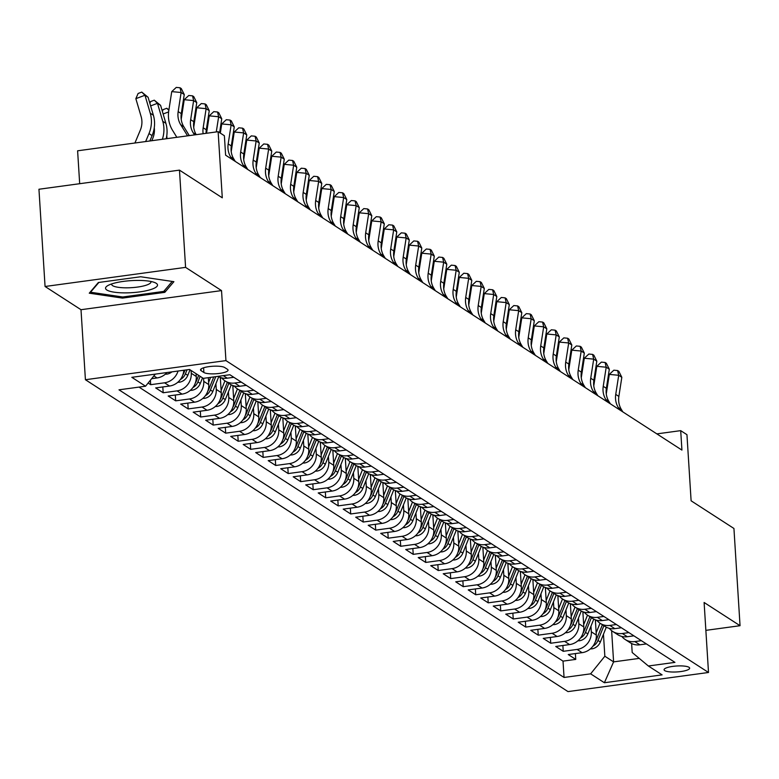 <?xml version="1.0" encoding="UTF-8"?>
<svg xmlns="http://www.w3.org/2000/svg" width="779" height="779" viewBox="0 0 779 779"><rect width="100%" height="100%" fill="white"/><g stroke="black" fill="none" stroke-linecap="round" stroke-linejoin="round"><path stroke-width="1.17" d="M689.016 667.311A12.815 2.97 176.4 0 0 674.741 666.152A12.815 2.97 176.4 0 0 664.068 669.765A12.815 2.97 176.4 0 0 664.711 670.612A12.815 2.97 176.4 0 0 678.976 671.771A12.815 2.97 176.4 0 0 689.658 668.158A12.815 2.97 176.4 0 0 689.016 667.311M85.417 379.724L567.988 691.596L708.51 672.481L225.939 360.609L85.417 379.724L81.006 309.711L221.528 290.596L185.587 267.372L45.065 286.487L81.006 309.711M45.065 286.487L38.95 189.248L179.472 170.134L222.288 197.808L218.13 131.69L77.608 150.805L79.682 183.708M705.862 630.357L740.05 625.703L733.935 528.474L691.109 500.8L686.951 434.682L680.7 430.641L656.853 433.884M185.587 267.372L179.472 170.134M148.127 383.034L150.678 384.69L150.396 380.22M183.766 370.259A16.028 14.879 -57.1 0 1 169.54 386.033L155.683 387.923L163.181 392.762L162.811 386.949M196.084 373.696L196.259 376.491A16.028 14.879 -57.1 0 1 182.043 394.116L168.176 395.995L175.684 400.844L175.314 395.031M208.324 377.669L208.753 384.573A16.028 14.879 -57.1 0 1 194.546 402.188L180.679 404.077L188.187 408.926L187.817 403.103M220.301 377.435L221.255 392.645A16.028 14.879 -57.1 0 1 207.048 410.27L193.182 412.159L200.69 417.008L200.32 411.185M232.804 385.517L233.758 400.727A16.028 14.879 -57.1 0 1 219.551 418.352L205.685 420.241L213.183 425.081L212.823 419.268M245.307 393.599L246.261 408.809A16.028 14.879 -57.1 0 1 232.054 426.434L218.188 428.314L225.686 433.163L225.326 427.35M257.81 401.682L258.764 416.892A16.028 14.879 -57.1 0 1 244.557 434.507L230.691 436.396L238.189 441.245L237.829 435.422M270.313 409.754L271.267 424.964A16.028 14.879 -57.1 0 1 257.051 442.589L243.194 444.478L250.692 449.327L250.332 443.504M282.816 417.836L283.77 433.046A16.028 14.879 -57.1 0 1 269.553 450.671L255.697 452.56L263.195 457.4L262.825 451.586M295.309 425.918L296.273 441.128A16.028 14.879 -57.1 0 1 282.056 458.753L268.2 460.632L275.698 465.482L275.328 459.668M307.812 433.991L308.776 449.21A16.028 14.879 -57.1 0 1 294.559 466.825L280.703 468.715L288.201 473.564L287.831 467.741M320.315 442.073L321.279 457.283A16.028 14.879 -57.1 0 1 307.062 474.908L293.196 476.797L300.704 481.646L300.334 475.823M332.818 450.155L333.772 465.365A16.028 14.879 -57.1 0 1 319.565 482.99L305.699 484.879L313.207 489.718L312.837 483.905M345.321 458.237L346.275 473.447A16.028 14.879 -57.1 0 1 332.068 491.072L318.202 492.951L325.71 497.8L325.34 491.987M357.824 466.309L358.778 481.529A16.028 14.879 -57.1 0 1 344.571 499.144L330.705 501.033L338.203 505.883L337.843 500.06M370.327 474.392L371.281 489.601A16.028 14.879 -57.1 0 1 357.074 507.226L343.208 509.115L350.706 513.965L350.346 508.142M382.83 482.474L383.784 497.684A16.028 14.879 -57.1 0 1 369.577 515.309L355.711 517.198L363.209 522.037L362.848 516.224M395.333 490.556L396.287 505.766A16.028 14.879 -57.1 0 1 382.07 523.391L368.214 525.27L375.712 530.119L375.351 524.306M407.836 498.628L408.79 513.848A16.028 14.879 -57.1 0 1 394.573 531.463L380.717 533.352L388.215 538.201L387.854 532.378M420.339 506.71L421.293 521.92A16.028 14.879 -57.1 0 1 407.076 539.545L393.22 541.434L400.718 546.283L400.348 540.46M432.832 514.792L433.796 530.002A16.028 14.879 -57.1 0 1 419.579 547.627L405.723 549.507L413.221 554.356L412.851 548.543M445.335 522.875L446.299 538.085A16.028 14.879 -57.1 0 1 432.082 555.709L418.216 557.589L425.724 562.438L425.353 556.625M457.838 530.947L458.792 546.157A16.028 14.879 -57.1 0 1 444.585 563.782L430.719 565.671L438.226 570.52L437.856 564.697M470.341 539.029L471.295 554.239A16.028 14.879 -57.1 0 1 457.088 571.864L443.222 573.753L450.729 578.602L450.359 572.779M482.844 547.111L483.798 562.321A16.028 14.879 -57.1 0 1 469.591 579.946L455.725 581.825L463.232 586.675L462.862 580.861M495.347 555.193L496.301 570.403A16.028 14.879 -57.1 0 1 482.094 588.028L468.228 589.907L475.726 594.757L475.365 588.943M507.85 563.266L508.804 578.476A16.028 14.879 -57.1 0 1 494.597 596.101L480.731 597.99L488.229 602.839L487.868 597.016M520.353 571.348L521.307 586.558A16.028 14.879 -57.1 0 1 507.09 604.183L493.234 606.072L500.731 610.921L500.371 605.098M532.855 579.43L533.81 594.64A16.028 14.879 -57.1 0 1 519.593 612.265L505.737 614.144L513.234 618.993L512.874 613.18M545.358 587.512L546.313 602.722A16.028 14.879 -57.1 0 1 532.096 620.347L518.239 622.226L525.737 627.076L525.367 621.262M557.852 595.584L558.816 610.794A16.028 14.879 -57.1 0 1 544.599 628.419L530.742 630.308L538.24 635.158L537.87 629.335M570.355 603.667L571.319 618.877A16.028 14.879 -57.1 0 1 557.102 636.501L543.236 638.39L550.743 643.24L550.373 637.417M582.858 611.749L583.822 626.959A16.028 14.879 -57.1 0 1 569.605 644.584L555.739 646.463L563.246 651.312L562.876 645.499M218.13 131.69L224.381 135.731L225.608 155.177L681.927 450.087L680.7 430.641M201.138 370.726L203.894 372.508A12.415 2.873 176.4 0 0 217.711 373.618A12.415 2.873 176.4 0 0 228.052 370.122A12.415 2.873 176.4 0 0 227.439 369.304L224.683 367.522A12.415 2.873 176.4 0 0 210.866 366.412A12.415 2.873 176.4 0 0 200.524 369.908A12.415 2.873 176.4 0 0 201.138 370.726L201.031 369.012M631.633 643.542L632.188 652.5L648.362 665.996L674.945 662.374L229.873 374.738L203.29 378.36L189.54 369.47L131.817 377.318L145.566 386.209L118.983 389.821L564.054 677.457L590.638 673.845L604.845 656.22L613.599 661.877L639.247 658.391M648.362 665.996L662.111 674.877L604.387 682.735L590.638 673.845M590.959 626.16L591.319 631.808A16.028 14.879 122.9 0 1 577.103 649.433L563.246 651.312M595.36 619.831L596.315 635.041L591.319 631.808M578.456 618.078L578.816 623.726A16.028 14.879 122.9 0 1 564.6 641.351L550.743 643.24M565.963 609.996L566.314 615.644A16.028 14.879 122.9 0 1 552.097 633.269L538.24 635.158M553.46 601.924L553.811 607.571A16.028 14.879 122.9 0 1 539.604 625.186L525.737 627.076M540.957 593.841L541.308 599.489A16.028 14.879 122.9 0 1 527.101 617.114L513.234 618.993M528.454 585.759L528.805 591.407A16.028 14.879 122.9 0 1 514.598 609.032L500.731 610.921M515.951 577.677L516.302 583.325A16.028 14.879 122.9 0 1 502.095 600.95L488.229 602.839M503.448 569.605L503.809 575.253A16.028 14.879 122.9 0 1 489.592 592.868L475.726 594.757M490.945 561.523L491.306 567.17A16.028 14.879 122.9 0 1 477.089 584.795L463.232 586.675M478.442 553.441L478.803 559.088A16.028 14.879 122.9 0 1 464.586 576.713L450.729 578.602M465.939 545.358L466.3 551.006A16.028 14.879 122.9 0 1 452.083 568.631L438.226 570.52M453.436 537.286L453.797 542.934A16.028 14.879 122.9 0 1 439.58 560.549L425.724 562.438M440.943 529.204L441.294 534.852A16.028 14.879 122.9 0 1 427.077 552.477L413.221 554.356M428.44 521.122L428.791 526.77A16.028 14.879 122.9 0 1 414.584 544.394L400.718 546.283M415.937 513.04L416.288 518.687A16.028 14.879 122.9 0 1 402.081 536.312L388.215 538.201M403.434 504.967L403.785 510.615A16.028 14.879 122.9 0 1 389.578 528.23L375.712 530.119M390.931 496.885L391.282 502.533A16.028 14.879 122.9 0 1 377.075 520.158L363.209 522.037M378.428 488.803L378.789 494.451A16.028 14.879 122.9 0 1 364.572 512.076L350.706 513.965M365.926 480.721L366.286 486.369A16.028 14.879 122.9 0 1 352.069 503.994L338.203 505.883M353.423 472.649L353.783 478.296A16.028 14.879 122.9 0 1 339.566 495.911L325.71 497.8M340.92 464.566L341.28 470.214A16.028 14.879 122.9 0 1 327.063 487.839L313.207 489.718M328.417 456.484L328.777 462.132A16.028 14.879 122.9 0 1 314.56 479.757L300.704 481.646M315.923 448.402L316.274 454.05A16.028 14.879 122.9 0 1 302.057 471.675L288.201 473.564M303.421 440.33L303.771 445.978A16.028 14.879 122.9 0 1 289.564 463.602L275.698 465.482M290.918 432.248L291.268 437.895A16.028 14.879 122.9 0 1 277.061 455.52L263.195 457.4M278.415 424.166L278.765 429.813A16.028 14.879 122.9 0 1 264.558 447.438L250.692 449.327M265.912 416.083L266.262 421.731A16.028 14.879 122.9 0 1 252.055 439.356L238.189 441.245M253.409 408.011L253.769 413.659A16.028 14.879 122.9 0 1 239.552 431.284L225.686 433.163M240.906 399.929L241.266 405.577A16.028 14.879 122.9 0 1 227.049 423.201L213.183 425.081M228.403 391.847L228.763 397.494A16.028 14.879 122.9 0 1 214.546 415.119L200.69 417.008M215.9 383.765L216.26 389.412A16.028 14.879 122.9 0 1 202.043 407.037L188.187 408.926M203.562 378.321L203.757 381.34A16.028 14.879 122.9 0 1 189.54 398.965L175.684 400.844M191.079 370.463L191.254 373.258A16.028 14.879 122.9 0 1 177.037 390.883L163.181 392.762M166.988 372.537A16.028 14.879 122.9 0 1 157.037 377.951L151.632 378.691M139.013 387.105L563.022 661.128L575.749 659.394L575.379 653.581M596.315 635.041A16.028 14.879 -57.1 0 1 582.108 652.666L568.242 654.545L575.749 659.394M178.05 371.028A16.028 14.879 122.9 0 1 164.544 382.801L150.678 384.69M218.032 376.354A16.028 14.879 -57.1 0 0 227.264 378.185L233.817 377.289M241.324 382.138L234.771 383.025A16.028 14.879 122.9 0 1 225.092 380.931A16.028 14.879 122.9 0 1 221.742 377.883M225.092 380.931L230.097 384.164A16.028 14.879 -57.1 0 0 239.766 386.257L246.32 385.371M253.827 390.221L247.274 391.107A16.028 14.879 122.9 0 1 237.595 389.013A16.028 14.879 122.9 0 1 234.245 385.965M237.595 389.013L242.6 392.236A16.028 14.879 -57.1 0 0 252.269 394.34L258.823 393.453M266.321 398.293L259.777 399.189A16.028 14.879 122.9 0 1 250.098 397.086A16.028 14.879 122.9 0 1 246.748 394.047M250.098 397.086L255.093 400.318A16.028 14.879 -57.1 0 0 264.772 402.422L271.326 401.526M278.824 406.375L272.27 407.271A16.028 14.879 122.9 0 1 262.601 405.168A16.028 14.879 122.9 0 1 259.251 402.12M262.601 405.168L267.596 408.4A16.028 14.879 -57.1 0 0 277.275 410.504L283.829 409.608M291.327 414.457L284.773 415.343A16.028 14.879 122.9 0 1 275.104 413.25A16.028 14.879 122.9 0 1 271.754 410.202M275.104 413.25L280.099 416.483A16.028 14.879 -57.1 0 0 289.778 418.576L296.332 417.69M303.829 422.539L297.276 423.425A16.028 14.879 122.9 0 1 287.607 421.332A16.028 14.879 122.9 0 1 284.257 418.284M287.607 421.332L292.602 424.555A16.028 14.879 -57.1 0 0 302.281 426.658L308.835 425.772M316.332 430.612L309.779 431.508A16.028 14.879 122.9 0 1 300.1 429.404A16.028 14.879 122.9 0 1 296.76 426.366M300.1 429.404L305.105 432.637A16.028 14.879 -57.1 0 0 314.784 434.74L321.337 433.845M328.835 438.694L322.282 439.59A16.028 14.879 122.9 0 1 312.603 437.486A16.028 14.879 122.9 0 1 309.253 434.439M312.603 437.486L317.608 440.719A16.028 14.879 -57.1 0 0 327.287 442.823L333.84 441.927M341.338 446.776L334.785 447.662A16.028 14.879 122.9 0 1 325.106 445.569A16.028 14.879 122.9 0 1 321.756 442.521M325.106 445.569L330.111 448.801A16.028 14.879 -57.1 0 0 339.79 450.895L346.334 450.009M353.841 454.858L347.288 455.744A16.028 14.879 122.9 0 1 337.609 453.651A16.028 14.879 122.9 0 1 334.259 450.603M337.609 453.651L342.614 456.874A16.028 14.879 -57.1 0 0 352.283 458.977L358.837 458.091M366.344 462.93L359.791 463.826A16.028 14.879 122.9 0 1 350.112 461.723A16.028 14.879 122.9 0 1 346.762 458.685M350.112 461.723L355.117 464.956A16.028 14.879 -57.1 0 0 364.786 467.059L371.34 466.163M378.847 471.013L372.294 471.908A16.028 14.879 122.9 0 1 362.615 469.805A16.028 14.879 122.9 0 1 359.265 466.757M362.615 469.805L367.62 473.038A16.028 14.879 -57.1 0 0 377.289 475.141L383.843 474.245M391.34 479.095L384.797 479.981A16.028 14.879 122.9 0 1 375.118 477.887A16.028 14.879 122.9 0 1 371.768 474.839M375.118 477.887L380.113 481.12A16.028 14.879 -57.1 0 0 389.792 483.214L396.345 482.328M403.843 487.177L397.29 488.063A16.028 14.879 122.9 0 1 387.621 485.969A16.028 14.879 122.9 0 1 384.271 482.922M387.621 485.969L392.616 489.193A16.028 14.879 -57.1 0 0 402.295 491.296L408.848 490.41M416.346 495.249L409.793 496.145A16.028 14.879 122.9 0 1 400.124 494.042A16.028 14.879 122.9 0 1 396.774 491.004M400.124 494.042L405.119 497.275A16.028 14.879 -57.1 0 0 414.798 499.378L421.351 498.482M428.849 503.331L422.296 504.227A16.028 14.879 122.9 0 1 412.627 502.124A16.028 14.879 122.9 0 1 409.277 499.076M412.627 502.124L417.622 505.357A16.028 14.879 -57.1 0 0 427.301 507.46L433.854 506.564M441.352 511.414L434.799 512.3A16.028 14.879 122.9 0 1 425.12 510.206A16.028 14.879 122.9 0 1 421.78 507.158M425.12 510.206L430.125 513.439A16.028 14.879 -57.1 0 0 439.804 515.532L446.357 514.646M453.855 519.496L447.302 520.382A16.028 14.879 122.9 0 1 437.623 518.278A16.028 14.879 122.9 0 1 434.273 515.24M437.623 518.278L442.628 521.511A16.028 14.879 -57.1 0 0 452.307 523.615L458.86 522.728M466.358 527.568L459.805 528.464A16.028 14.879 122.9 0 1 450.126 526.361A16.028 14.879 122.9 0 1 446.776 523.322M450.126 526.361L455.131 529.593A16.028 14.879 -57.1 0 0 464.81 531.697L471.353 530.801M478.861 535.65L472.308 536.546A16.028 14.879 122.9 0 1 462.629 534.443A16.028 14.879 122.9 0 1 459.279 531.395M462.629 534.443L467.634 537.676A16.028 14.879 -57.1 0 0 477.303 539.779L483.856 538.883M491.364 543.732L484.811 544.618A16.028 14.879 122.9 0 1 475.132 542.525A16.028 14.879 122.9 0 1 471.782 539.477M475.132 542.525L480.137 545.758A16.028 14.879 -57.1 0 0 489.806 547.851L496.359 546.965M503.867 551.814L497.314 552.701A16.028 14.879 122.9 0 1 487.635 550.597A16.028 14.879 122.9 0 1 484.285 547.559M487.635 550.597L492.64 553.83A16.028 14.879 -57.1 0 0 502.309 555.933L508.862 555.038M516.36 559.887L509.817 560.783A16.028 14.879 122.9 0 1 500.137 558.679A16.028 14.879 122.9 0 1 496.788 555.641M500.137 558.679L505.133 561.912A16.028 14.879 -57.1 0 0 514.812 564.015L521.365 563.12M528.863 567.969L522.31 568.865A16.028 14.879 122.9 0 1 512.64 566.761A16.028 14.879 122.9 0 1 509.291 563.714M512.64 566.761L517.636 569.994A16.028 14.879 -57.1 0 0 527.315 572.098L533.868 571.202M541.366 576.051L534.813 576.937A16.028 14.879 122.9 0 1 525.143 574.844A16.028 14.879 122.9 0 1 521.794 571.796M525.143 574.844L530.139 578.076A16.028 14.879 -57.1 0 0 539.818 580.17L546.371 579.284M553.869 584.133L547.316 585.019A16.028 14.879 122.9 0 1 537.646 582.916A16.028 14.879 122.9 0 1 534.297 579.878M537.646 582.916L542.642 586.149A16.028 14.879 -57.1 0 0 552.321 588.252L558.874 587.356M566.372 592.206L559.819 593.101A16.028 14.879 122.9 0 1 550.149 590.998A16.028 14.879 122.9 0 1 546.8 587.96M550.149 590.998L555.145 594.231A16.028 14.879 -57.1 0 0 564.824 596.334L571.377 595.438M578.875 600.288L572.322 601.184A16.028 14.879 122.9 0 1 562.642 599.08A16.028 14.879 122.9 0 1 559.293 596.032M562.642 599.08L567.648 602.313A16.028 14.879 -57.1 0 0 577.327 604.407L583.88 603.521M591.378 608.37L584.825 609.256A16.028 14.879 122.9 0 1 575.145 607.162A16.028 14.879 122.9 0 1 571.796 604.115M575.145 607.162L580.151 610.395A16.028 14.879 -57.1 0 0 589.83 612.489L596.373 611.603M603.881 616.452L597.327 617.338A16.028 14.879 122.9 0 1 587.648 615.235A16.028 14.879 122.9 0 1 584.299 612.197M587.648 615.235L592.653 618.468A16.028 14.879 -57.1 0 0 602.323 620.571L608.876 619.675M616.384 624.524L609.83 625.42A16.028 14.879 122.9 0 1 600.151 623.317A16.028 14.879 122.9 0 1 596.802 620.279M600.151 623.317L605.156 626.55A16.028 14.879 -57.1 0 0 614.826 628.653L621.379 627.757M628.887 632.606L622.333 633.502A16.028 14.879 122.9 0 1 612.654 631.399A16.028 14.879 122.9 0 1 609.305 628.351M612.654 631.399L617.659 634.632A16.028 14.879 -57.1 0 0 627.329 636.725L633.882 635.839M641.39 640.689L634.836 641.575A16.028 14.879 122.9 0 1 625.157 639.481A16.028 14.879 122.9 0 1 621.808 636.433M625.157 639.481L630.153 642.714A16.028 14.879 -57.1 0 0 639.832 644.808L646.385 643.921M221.528 290.596L225.939 360.609M740.05 625.703L704.109 602.479L708.51 672.481M611.632 630.669L613.599 661.877L604.387 682.735M603.462 634.242L604.845 656.22M155.313 374.124L145.566 386.209M563.022 661.128L564.054 677.457M89.264 293.186L122.488 298.104L164.807 292.349L173.902 281.677L140.678 276.759L98.358 282.514L89.264 293.186M164.671 290.304L164.807 292.349M122.41 296.955L122.488 298.104M187.573 135.848L180.699 124.718A20.03 18.599 122.9 0 1 178.167 111.611L181.127 92.506L171.74 91.61L168.78 110.706A30.04 27.888 -57.1 0 0 172.578 130.375L176.852 137.308M189.307 135.614L183.825 126.743A20.03 18.599 122.9 0 1 181.293 113.627L184.253 94.532L181.127 92.506L180.037 87.764L181.283 88.572L184.253 94.532M171.74 91.61L176.278 87.404L180.037 87.764M134.923 143.015L140.288 130.22A20.03 18.599 -57.1 0 0 141.145 116.646L135.848 98.67L138.117 93.47L141.768 92.097L148.098 97.268L153.385 115.243A30.04 27.888 122.9 0 1 152.109 135.604L149.85 140.98M148.098 97.268L144.972 95.252L150.259 113.228A30.04 27.888 122.9 0 1 148.984 133.589L145.644 141.554M141.768 92.097L144.972 95.252L135.848 98.67M156.219 283.293A26.038 6.028 176.4 0 0 155.05 282.68A26.038 6.028 176.4 0 0 131.154 280.635A26.038 6.028 176.4 0 0 107.697 285.659A26.038 6.028 176.4 0 0 106.85 290.012A26.038 6.028 176.4 0 0 139.655 291.901A26.038 6.028 176.4 0 0 156.219 283.293M111.689 283.936A19.709 4.567 176.4 0 0 111.631 284.345A19.709 4.567 176.4 0 0 112.614 285.65A19.709 4.567 176.4 0 0 134.563 287.422A19.709 4.567 176.4 0 0 150.98 281.871A19.709 4.567 176.4 0 0 150.883 281.472M172.237 281.423L163.726 291.414L122.722 296.994L90.53 292.232L98.865 282.446M90.5 291.736L90.53 292.232M194.507 134.903L193.202 132.8A20.03 18.599 122.9 0 1 190.67 119.684L193.63 100.588L184.233 99.693L181.283 118.788A30.04 27.888 -57.1 0 0 181.205 119.255M196.24 134.67A20.03 18.599 122.9 0 1 193.796 121.709L196.756 102.614L193.63 100.588L192.54 95.846L193.786 96.654L196.756 102.614M184.233 99.693L188.781 95.486L192.54 95.846M203.134 133.735A20.03 18.599 122.9 0 1 203.173 127.766L206.133 108.67L196.736 107.765L193.776 126.87A30.04 27.888 -57.1 0 0 193.708 127.337M206.065 133.336A20.03 18.599 122.9 0 1 206.299 129.791L209.259 110.686L206.133 108.67L205.043 103.928L206.289 104.737L209.259 110.686M196.736 107.765L201.284 103.568L205.043 103.928M219.61 132.654L221.762 118.768L218.636 116.753L209.239 115.847L206.542 133.267M216.28 131.943L218.636 116.753L217.545 112.001L218.792 112.809L221.762 118.768M209.239 115.847L213.787 111.64L217.545 112.001M232.191 159.432L230.711 157.037A20.03 18.599 122.9 0 1 228.179 143.93L231.139 124.825L221.742 123.929L220.321 133.112M235.316 161.457L233.836 159.062A20.03 18.599 122.9 0 1 231.305 145.946L234.265 126.85L231.139 124.825L230.039 120.083L231.295 120.891L234.265 126.85M221.742 123.929L226.29 119.723L230.039 120.083M165.304 374.193L166.842 374.154A10.614 9.854 -57.1 0 0 171.916 371.865M151.778 140.717L152.791 138.302A20.03 18.599 -57.1 0 0 154.271 127.737M149.87 103.276L150.62 101.552L154.271 100.179L160.601 105.35L165.888 123.325A30.04 27.888 122.9 0 1 166.219 138.75M160.601 105.35L157.475 103.325L162.762 121.3A30.04 27.888 122.9 0 1 162.373 139.275M154.271 100.179L157.475 103.325L150.639 105.895M177.807 382.275L179.345 382.236A10.614 9.854 -57.1 0 0 187.788 375.361L190.027 369.782M180.368 379.539A10.614 9.854 -57.1 0 0 185.412 373.823L187.028 369.811M185.022 370.083L183.912 372.859A10.614 9.854 122.9 0 1 182.851 374.894M166.93 138.652A20.03 18.599 -57.1 0 0 166.774 135.819M162.363 111.358L163.123 109.625L166.774 108.262L168.916 109.829M176.424 136.617A30.04 27.888 122.9 0 1 176.444 137.367M168.615 111.923L163.132 113.968M168.839 110.297L166.774 108.262M190.31 390.357L191.848 390.308A10.614 9.854 -57.1 0 0 200.291 383.434L202.53 377.864M192.871 387.611A10.614 9.854 -57.1 0 0 197.915 381.905L200.154 376.325M198.655 375.361L196.415 380.931A10.614 9.854 122.9 0 1 195.344 382.976M202.813 398.429L204.351 398.39A10.614 9.854 -57.1 0 0 212.794 391.516L218.724 376.734M208.616 382.314L210.603 377.367M205.374 395.693A10.614 9.854 -57.1 0 0 210.418 389.987L215.764 376.656M213.767 376.929L208.918 389.013A10.614 9.854 122.9 0 1 207.847 391.048M244.694 167.514L243.214 165.119A20.03 18.599 122.9 0 1 240.682 152.002L243.642 132.907L234.245 132.011L231.285 151.107A30.04 27.888 -57.1 0 0 231.217 151.574M247.819 169.54L246.339 167.144A20.03 18.599 122.9 0 1 243.808 154.028L246.768 134.933L243.642 132.907L242.542 128.165L243.798 128.973L246.768 134.933M234.245 132.011L238.793 127.805L242.542 128.165M215.306 406.511L216.854 406.472A10.614 9.854 -57.1 0 0 225.297 399.598L231.227 384.816M221.119 390.396L224.946 380.834M220.408 379.139L220.993 377.679M217.877 403.775A10.614 9.854 -57.1 0 0 222.921 398.059L228.822 383.346M227.322 382.372L221.421 397.095A10.614 9.854 122.9 0 1 220.35 399.13M257.197 175.596L255.716 173.201A20.03 18.599 122.9 0 1 253.185 160.085L256.145 140.989L246.748 140.084L243.788 159.189A30.04 27.888 -57.1 0 0 243.72 159.656M260.322 177.612L258.842 175.217A20.03 18.599 122.9 0 1 256.31 162.11L259.271 143.005L256.145 140.989L255.045 136.247L256.301 137.055L259.271 143.005M246.748 140.084L251.286 135.887L255.045 136.247M227.809 414.594L229.357 414.555A10.614 9.854 -57.1 0 0 237.799 407.68L243.73 392.898M233.622 398.468L237.449 388.916M232.911 387.212L233.496 385.751M230.38 411.857A10.614 9.854 -57.1 0 0 235.424 406.141L241.324 391.418M239.825 390.454L233.924 405.168A10.614 9.854 122.9 0 1 232.853 407.213M269.7 183.678L268.219 181.283A20.03 18.599 122.9 0 1 265.688 168.167L268.638 149.071L259.251 148.166L256.291 167.261A30.04 27.888 -57.1 0 0 256.223 167.728M272.825 185.694L271.345 183.299A20.03 18.599 122.9 0 1 268.813 170.182L271.764 151.087L268.638 149.071L267.548 144.319L268.804 145.128L271.764 151.087M259.251 148.166L263.789 143.959L267.548 144.319M240.312 422.676L241.85 422.627A10.614 9.854 -57.1 0 0 250.302 415.752L256.233 400.981M246.125 406.55L249.952 396.998M245.414 395.294L245.998 393.833M242.882 419.93A10.614 9.854 -57.1 0 0 247.926 414.224L253.827 399.5M252.328 398.536L246.427 413.25A10.614 9.854 122.9 0 1 245.356 415.295M282.202 191.751L280.722 189.355A20.03 18.599 122.9 0 1 278.191 176.249L281.141 157.144L271.754 156.248L268.794 175.343A30.04 27.888 -57.1 0 0 268.726 175.811M285.328 193.776L283.848 191.381A20.03 18.599 122.9 0 1 281.307 178.264L284.267 159.169L281.141 157.144L280.05 152.402L281.297 153.21L284.267 159.169M271.754 156.248L276.292 152.041L280.05 152.402M252.815 430.748L254.353 430.709A10.614 9.854 -57.1 0 0 262.805 423.834L268.736 409.053M258.618 414.632L262.455 405.08M257.917 403.376L258.501 401.915M255.385 428.012A10.614 9.854 -57.1 0 0 260.429 422.306L266.33 407.583M264.831 406.609L258.93 421.332A10.614 9.854 122.9 0 1 257.859 423.367M294.696 199.833L293.225 197.438A20.03 18.599 122.9 0 1 290.684 184.321L293.644 165.226L284.257 164.33L281.297 183.425A30.04 27.888 -57.1 0 0 281.229 183.893M297.821 201.858L296.351 199.463A20.03 18.599 122.9 0 1 293.81 186.347L296.77 167.251L293.644 165.226L292.553 160.484L293.8 161.292L296.77 167.251M284.257 164.33L288.795 160.123L292.553 160.484M265.318 438.83L266.856 438.791A10.614 9.854 -57.1 0 0 275.308 431.917L281.229 417.135M271.121 422.715L274.958 413.152M270.42 411.458L271.004 409.997M267.879 436.094A10.614 9.854 -57.1 0 0 272.932 430.378L278.833 415.665M277.334 414.691L271.433 429.414A10.614 9.854 122.9 0 1 270.362 431.449M307.199 207.915L305.719 205.52A20.03 18.599 122.9 0 1 303.187 192.403L306.147 173.308L296.76 172.402L293.8 191.498A30.04 27.888 -57.1 0 0 293.732 191.975M310.324 209.931L308.844 207.535A20.03 18.599 122.9 0 1 306.313 194.419L309.273 175.324L306.147 173.308L305.056 168.566L306.303 169.374L309.273 175.324M296.76 172.402L301.298 168.206L305.056 168.566M277.821 446.912L279.359 446.873A10.614 9.854 -57.1 0 0 287.802 439.999L293.732 425.217M283.624 430.787L287.461 421.235M282.923 419.53L283.507 418.07M280.382 444.176A10.614 9.854 -57.1 0 0 285.435 438.46L291.336 423.737M289.837 422.773L283.926 437.486A10.614 9.854 122.9 0 1 282.865 439.531M319.702 215.997L318.221 213.602A20.03 18.599 122.9 0 1 315.69 200.485L318.65 181.39L309.253 180.485L306.303 199.58A30.04 27.888 -57.1 0 0 306.235 200.047M322.827 218.013L321.347 215.617A20.03 18.599 122.9 0 1 318.815 202.501L321.776 183.406L318.65 181.39L317.559 176.638L318.806 177.446L321.776 183.406M309.253 180.485L313.801 176.278L317.559 176.638M290.324 454.985L291.862 454.946A10.614 9.854 -57.1 0 0 300.304 448.071L306.235 433.299M296.127 438.869L299.964 429.317M295.416 427.613L296.01 426.152M292.885 452.248A10.614 9.854 -57.1 0 0 297.929 446.542L303.839 431.819M302.34 430.855L296.429 445.569A10.614 9.854 122.9 0 1 295.368 447.613M332.205 224.07L330.724 221.674A20.03 18.599 122.9 0 1 328.193 208.568L331.153 189.463L321.756 188.567L318.796 207.662A30.04 27.888 -57.1 0 0 318.728 208.129M335.33 226.095L333.85 223.7A20.03 18.599 122.9 0 1 331.318 210.583L334.279 191.488L331.153 189.463L330.062 184.72L331.309 185.529L334.279 191.488M321.756 188.567L326.304 184.36L330.062 184.72M302.827 463.067L304.365 463.028A10.614 9.854 -57.1 0 0 312.807 456.153L318.738 441.372M308.63 446.951L312.467 437.389M307.919 435.695L308.513 434.234M305.387 460.331A10.614 9.854 -57.1 0 0 310.432 454.624L316.342 439.901M314.843 438.928L308.932 453.651A10.614 9.854 122.9 0 1 307.871 455.686M315.329 471.149L316.868 471.11A10.614 9.854 -57.1 0 0 325.31 464.235L331.241 449.454M321.133 455.033L324.97 445.471M320.422 443.777L321.006 442.306M317.89 468.413A10.614 9.854 -57.1 0 0 322.934 462.697L328.845 447.983M327.346 447.01L321.435 461.733A10.614 9.854 122.9 0 1 320.364 463.768M327.832 479.231L329.371 479.182A10.614 9.854 -57.1 0 0 337.813 472.317L343.743 457.536M333.636 463.106L337.473 453.553M332.925 451.849L333.509 450.389M330.393 476.495A10.614 9.854 -57.1 0 0 335.437 470.779L341.348 456.056M339.848 455.092L333.938 469.805A10.614 9.854 122.9 0 1 332.867 471.85M344.707 232.152L343.227 229.756A20.03 18.599 122.9 0 1 340.696 216.64L343.656 197.545L334.259 196.639L331.299 215.744A30.04 27.888 -57.1 0 0 331.231 216.211M347.833 234.177L346.353 231.782A20.03 18.599 122.9 0 1 343.821 218.665L346.782 199.56L343.656 197.545L342.565 192.803L343.812 193.611L346.782 199.56M334.259 196.639L338.807 192.442L342.565 192.803M357.21 240.234L355.73 237.838A20.03 18.599 122.9 0 1 353.199 224.722L356.159 205.627L346.762 204.721L343.802 223.816A30.04 27.888 -57.1 0 0 343.734 224.284M360.336 242.25L358.856 239.854A20.03 18.599 122.9 0 1 356.324 226.738L359.285 207.642L356.159 205.627L355.058 200.885L356.315 201.693L359.285 207.642M346.762 204.721L351.31 200.524L355.058 200.885M369.713 248.316L368.233 245.921A20.03 18.599 122.9 0 1 365.702 232.804L368.662 213.709L359.265 212.803L356.305 231.899A30.04 27.888 -57.1 0 0 356.237 232.366M372.839 250.332L371.359 247.936A20.03 18.599 122.9 0 1 368.827 234.82L371.787 215.725L368.662 213.709L367.561 208.957L368.818 209.765L371.787 215.725M359.265 212.803L363.812 208.597L367.561 208.957M340.326 487.303L341.874 487.264A10.614 9.854 -57.1 0 0 350.316 480.39L356.246 465.618M346.139 471.188L349.975 461.635M345.428 459.931L346.012 458.471M342.896 484.567A10.614 9.854 -57.1 0 0 347.94 478.861L353.841 464.138M352.342 463.164L346.441 477.887A10.614 9.854 122.9 0 1 345.37 479.932M382.216 256.388L380.736 253.993A20.03 18.599 122.9 0 1 378.204 240.886L381.165 221.781L371.768 220.885L368.808 239.981A30.04 27.888 -57.1 0 0 368.74 240.448M385.342 258.414L383.862 256.018A20.03 18.599 122.9 0 1 381.33 242.902L384.29 223.807L381.165 221.781L380.064 217.039L381.321 217.847L384.29 223.807M371.768 220.885L376.306 216.679L380.064 217.039M352.829 495.386L354.377 495.347A10.614 9.854 -57.1 0 0 362.819 488.472L368.749 473.69M358.642 479.27L362.469 469.708M357.931 468.013L358.515 466.553M355.399 492.649A10.614 9.854 -57.1 0 0 360.443 486.943L366.344 472.22M364.845 471.246L358.944 485.969A10.614 9.854 122.9 0 1 357.873 488.005M394.719 264.471L393.239 262.075A20.03 18.599 122.9 0 1 390.707 248.959L393.658 229.863L384.271 228.958L381.311 248.063A30.04 27.888 -57.1 0 0 381.243 248.53M397.845 266.496L396.365 264.091A20.03 18.599 122.9 0 1 393.833 250.984L396.784 231.879L393.658 229.863L392.567 225.121L393.823 225.929L396.784 231.879M384.271 228.958L388.809 224.761L392.567 225.121M365.332 503.468L366.88 503.429A10.614 9.854 -57.1 0 0 375.322 496.554L381.252 481.773M371.145 487.352L374.972 477.79M370.434 476.096L371.018 474.625M367.902 500.731A10.614 9.854 -57.1 0 0 372.946 495.016L378.847 480.302M377.348 479.328L371.447 494.052A10.614 9.854 122.9 0 1 370.376 496.087M407.222 272.553L405.742 270.157A20.03 18.599 122.9 0 1 403.21 257.041L406.161 237.946L396.774 237.04L393.814 256.135A30.04 27.888 -57.1 0 0 393.746 256.603M410.348 274.568L408.868 272.173A20.03 18.599 122.9 0 1 406.326 259.056L409.287 239.961L406.161 237.946L405.07 233.203L406.317 234.012L409.287 239.961M396.774 237.04L401.312 232.843L405.07 233.203M377.834 511.55L379.373 511.501A10.614 9.854 -57.1 0 0 387.825 504.636L393.755 489.855M383.648 495.425L387.475 485.872M382.937 484.168L383.521 482.707M380.405 508.814A10.614 9.854 -57.1 0 0 385.449 503.098L391.35 488.375M389.851 487.411L383.95 502.124A10.614 9.854 122.9 0 1 382.878 504.169M419.715 280.635L418.245 278.239A20.03 18.599 122.9 0 1 415.704 265.123L418.664 246.028L409.277 245.122L406.317 264.217A30.04 27.888 -57.1 0 0 406.248 264.685M422.841 282.65L421.371 280.255A20.03 18.599 122.9 0 1 418.829 267.139L421.79 248.043L418.664 246.028L417.573 241.276L418.82 242.084L421.79 248.043M409.277 245.122L413.815 240.915L417.573 241.276M390.337 519.622L391.876 519.583A10.614 9.854 -57.1 0 0 400.328 512.709L406.248 497.937M396.141 503.507L399.978 493.954M395.44 492.25L396.024 490.789M392.908 516.886A10.614 9.854 -57.1 0 0 397.952 511.18L403.853 496.457M402.353 495.483L396.453 510.206A10.614 9.854 122.9 0 1 395.381 512.251M432.218 288.707L430.738 286.312A20.03 18.599 122.9 0 1 428.207 273.205L431.167 254.1L421.78 253.204L418.82 272.299A30.04 27.888 -57.1 0 0 418.751 272.767M435.344 290.733L433.864 288.337A20.03 18.599 122.9 0 1 431.332 275.221L434.293 256.125L431.167 254.1L430.076 249.358L431.323 250.166L434.293 256.125M421.78 253.204L426.317 248.998L430.076 249.358M402.84 527.704L404.379 527.665A10.614 9.854 -57.1 0 0 412.821 520.791L418.751 506.009M408.644 511.589L412.481 502.027M407.943 500.332L408.527 498.872M405.401 524.968A10.614 9.854 -57.1 0 0 410.455 519.252L416.356 504.539M414.856 503.565L408.946 518.288A10.614 9.854 122.9 0 1 407.884 520.323M444.721 296.789L443.241 294.394A20.03 18.599 122.9 0 1 440.71 281.277L443.67 262.182L434.273 261.277L431.323 280.382A30.04 27.888 -57.1 0 0 431.254 280.849M447.847 298.805L446.367 296.409A20.03 18.599 122.9 0 1 443.835 283.303L446.795 264.198L443.67 262.182L442.579 257.44L443.826 258.248L446.795 264.198M434.273 261.277L438.82 257.08L442.579 257.44M415.343 535.786L416.882 535.748A10.614 9.854 -57.1 0 0 425.324 528.873L431.254 514.091M421.147 519.671L424.983 510.109M420.436 508.414L421.03 506.944M417.904 533.05A10.614 9.854 -57.1 0 0 422.948 527.334L428.859 512.621M427.359 511.647L421.449 526.37A10.614 9.854 122.9 0 1 420.387 528.405M457.224 304.871L455.744 302.476A20.03 18.599 122.9 0 1 453.212 289.36L456.173 270.264L446.776 269.359L443.816 288.454A30.04 27.888 -57.1 0 0 443.748 288.921M460.35 306.887L458.87 304.492A20.03 18.599 122.9 0 1 456.338 291.375L459.298 272.28L456.173 270.264L455.082 265.522L456.328 266.33L459.298 272.28M446.776 269.359L451.323 265.162L455.082 265.522M427.846 543.869L429.385 543.82A10.614 9.854 -57.1 0 0 437.827 536.955L443.757 522.173M433.65 527.743L437.486 518.191M432.939 516.487L433.533 515.026M430.407 541.132A10.614 9.854 -57.1 0 0 435.451 535.416L441.362 520.693M439.862 519.729L433.952 534.443A10.614 9.854 122.9 0 1 432.89 536.488M469.727 312.954L468.247 310.558A20.03 18.599 122.9 0 1 465.715 297.442L468.676 278.337L459.279 277.441L456.319 296.536A30.04 27.888 -57.1 0 0 456.251 297.003M472.853 314.969L471.373 312.574A20.03 18.599 122.9 0 1 468.841 299.457L471.801 280.362L468.676 278.337L467.585 273.595L468.831 274.403L471.801 280.362M459.279 277.441L463.826 273.234L467.585 273.595M482.23 321.026L480.75 318.63A20.03 18.599 122.9 0 1 478.218 305.514L481.179 286.419L471.782 285.523L468.822 304.618A30.04 27.888 -57.1 0 0 468.754 305.086M485.356 323.051L483.876 320.656A20.03 18.599 122.9 0 1 481.344 307.539L484.304 288.444L481.179 286.419L480.078 281.677L481.334 282.485L484.304 288.444M471.782 285.523L476.329 281.316L480.078 281.677M494.733 329.108L493.253 326.713A20.03 18.599 122.9 0 1 490.721 313.596L493.682 294.501L484.285 293.595L481.325 312.7A30.04 27.888 -57.1 0 0 481.256 313.168M497.859 331.124L496.379 328.728A20.03 18.599 122.9 0 1 493.847 315.622L496.807 296.517L493.682 294.501L492.581 289.759L493.837 290.567L496.807 296.517M484.285 293.595L488.832 289.399L492.581 289.759M440.349 551.941L441.888 551.902A10.614 9.854 -57.1 0 0 450.33 545.027L456.26 530.256M446.153 535.825L449.989 526.273M445.442 524.569L446.026 523.108M442.91 549.205A10.614 9.854 -57.1 0 0 447.954 543.499L453.865 528.775M452.365 527.802L446.455 542.525A10.614 9.854 122.9 0 1 445.384 544.57M452.852 560.023L454.391 559.984A10.614 9.854 -57.1 0 0 462.833 553.109L468.763 538.328M458.656 543.908L462.492 534.345M457.945 532.651L458.529 531.19M455.413 557.287A10.614 9.854 -57.1 0 0 460.457 551.571L466.368 536.858M464.868 535.884L458.958 550.607A10.614 9.854 122.9 0 1 457.886 552.642M465.355 568.105L466.894 568.066A10.614 9.854 -57.1 0 0 475.336 561.192L481.266 546.41M471.159 551.99L474.995 542.427M470.448 540.723L471.032 539.263M467.916 565.369A10.614 9.854 -57.1 0 0 472.96 559.653L478.861 544.94M477.361 543.966L471.461 558.689A10.614 9.854 122.9 0 1 470.389 560.724M507.236 337.19L505.756 334.795A20.03 18.599 122.9 0 1 503.224 321.678L506.184 302.583L496.788 301.677L493.828 320.773A30.04 27.888 -57.1 0 0 493.759 321.24M510.362 339.206L508.882 336.81A20.03 18.599 122.9 0 1 506.35 323.694L509.31 304.599L506.184 302.583L505.084 297.841L506.34 298.649L509.31 304.599M496.788 301.677L501.325 297.481L505.084 297.841M477.848 576.187L479.397 576.139A10.614 9.854 -57.1 0 0 487.839 569.274L493.769 554.492M483.662 560.062L487.488 550.51M482.951 548.806L483.535 547.345M480.419 573.451A10.614 9.854 -57.1 0 0 485.463 567.735L491.364 553.012M489.864 552.048L483.963 566.761A10.614 9.854 122.9 0 1 482.892 568.806M519.739 345.272L518.259 342.867A20.03 18.599 122.9 0 1 515.727 329.76L518.678 310.655L509.291 309.76L506.331 328.855A30.04 27.888 -57.1 0 0 506.262 329.322M522.865 347.288L521.385 344.893A20.03 18.599 122.9 0 1 518.853 331.776L521.803 312.681L518.678 310.655L517.587 305.913L518.843 306.722L521.803 312.681M509.291 309.76L513.828 305.553L517.587 305.913M490.351 584.26L491.9 584.221A10.614 9.854 -57.1 0 0 500.342 577.346L506.272 562.574M496.165 568.144L499.991 558.592M495.454 556.888L496.038 555.427M492.922 581.524A10.614 9.854 -57.1 0 0 497.966 575.817L503.867 561.094M502.367 560.12L496.466 574.844A10.614 9.854 122.9 0 1 495.395 576.888M532.242 353.345L530.762 350.949A20.03 18.599 122.9 0 1 528.23 337.833L531.181 318.738L521.794 317.842L518.833 336.937A30.04 27.888 -57.1 0 0 518.765 337.404M535.368 355.37L533.888 352.975A20.03 18.599 122.9 0 1 531.356 339.858L534.306 320.763L531.181 318.738L530.09 313.995L531.336 314.804L534.306 320.763M521.794 317.842L526.331 313.635L530.09 313.995M502.854 592.342L504.393 592.303A10.614 9.854 -57.1 0 0 512.845 585.428L518.775 570.647M508.668 576.226L512.494 566.664M507.957 564.97L508.541 563.509M505.425 589.606A10.614 9.854 -57.1 0 0 510.469 583.89L516.37 569.176M514.87 568.203L508.969 582.926A10.614 9.854 122.9 0 1 507.898 584.961M544.735 361.427L543.265 359.031A20.03 18.599 122.9 0 1 540.723 345.915L543.684 326.82L534.297 325.914L531.336 345.019A30.04 27.888 -57.1 0 0 531.268 345.487M547.861 363.442L546.391 361.047A20.03 18.599 122.9 0 1 543.849 347.94L546.809 328.835L543.684 326.82L542.593 322.078L543.839 322.886L546.809 328.835M534.297 325.914L538.834 321.717L542.593 322.078M515.357 600.424L516.896 600.385A10.614 9.854 -57.1 0 0 525.348 593.51L531.268 578.729M521.161 584.308L524.997 574.746M520.46 573.042L521.044 571.582M517.928 597.688A10.614 9.854 -57.1 0 0 522.972 591.972L528.873 577.249M527.373 576.285L521.472 591.008A10.614 9.854 122.9 0 1 520.401 593.043M557.238 369.509L555.758 367.113A20.03 18.599 122.9 0 1 553.226 353.997L556.187 334.902L546.8 333.996L543.839 353.091A30.04 27.888 -57.1 0 0 543.771 353.559M560.364 371.525L558.884 369.129A20.03 18.599 122.9 0 1 556.352 356.013L559.312 336.918L556.187 334.902L555.096 330.16L556.342 330.968L559.312 336.918M546.8 333.996L551.337 329.799L555.096 330.16M569.741 377.591L568.261 375.186A20.03 18.599 122.9 0 1 565.729 362.079L568.689 342.974L559.293 342.078L556.342 361.174A30.04 27.888 -57.1 0 0 556.274 361.641M572.867 379.607L571.387 377.211A20.03 18.599 122.9 0 1 568.855 364.095L571.815 345L568.689 342.974L567.599 338.232L568.845 339.04L571.815 345M559.293 342.078L563.84 337.872L567.599 338.232M582.244 385.663L580.764 383.268A20.03 18.599 122.9 0 1 578.232 370.152L581.192 351.056L571.796 350.161L568.845 369.256A30.04 27.888 -57.1 0 0 568.767 369.723M585.37 387.689L583.89 385.293A20.03 18.599 122.9 0 1 581.358 372.177L584.318 353.082L581.192 351.056L580.102 346.314L581.348 347.122L584.318 353.082M571.796 350.161L576.343 345.954L580.102 346.314M527.86 608.506L529.399 608.457A10.614 9.854 -57.1 0 0 537.851 601.592L543.771 586.811M533.664 592.381L537.5 582.828M532.963 581.124L533.547 579.664M530.421 605.76A10.614 9.854 -57.1 0 0 535.475 600.054L541.376 585.331M539.876 584.367L533.966 599.08A10.614 9.854 122.9 0 1 532.904 601.125M540.363 616.579L541.902 616.54A10.614 9.854 -57.1 0 0 550.344 609.665L556.274 594.893M546.167 600.463L550.003 590.91M545.456 589.206L546.05 587.746M542.924 613.842A10.614 9.854 -57.1 0 0 547.968 608.136L553.879 593.413M552.379 592.439L546.469 607.162A10.614 9.854 122.9 0 1 545.407 609.207M552.866 624.661L554.405 624.622A10.614 9.854 -57.1 0 0 562.847 617.747L568.777 602.965M558.67 608.545L562.506 598.983M557.959 597.289L558.553 595.828M555.427 621.924A10.614 9.854 -57.1 0 0 560.471 616.208L566.382 601.495M564.882 600.521L558.971 615.244A10.614 9.854 122.9 0 1 557.91 617.28M594.747 393.746L593.267 391.35A20.03 18.599 122.9 0 1 590.735 378.234L593.695 359.138L584.299 358.233L581.338 377.338A30.04 27.888 -57.1 0 0 581.27 377.805M597.873 395.761L596.393 393.366A20.03 18.599 122.9 0 1 593.861 380.259L596.821 361.154L593.695 359.138L592.605 354.396L593.851 355.205L596.821 361.154M584.299 358.233L588.846 354.036L592.605 354.396M565.369 632.743L566.908 632.704A10.614 9.854 -57.1 0 0 575.35 625.829L581.28 611.048M571.173 616.627L575.009 607.065M570.462 605.361L571.046 603.9M567.93 630.007A10.614 9.854 -57.1 0 0 572.974 624.291L578.885 609.567M577.385 608.603L571.474 623.327A10.614 9.854 122.9 0 1 570.403 625.362M607.25 401.828L605.77 399.432A20.03 18.599 122.9 0 1 603.238 386.316L606.198 367.221L596.802 366.315L593.841 385.41A30.04 27.888 -57.1 0 0 593.773 385.878M610.376 403.843L608.896 401.448A20.03 18.599 122.9 0 1 606.364 388.332L609.324 369.236L606.198 367.221L605.108 362.478L606.354 363.287L609.324 369.236M596.802 366.315L601.349 362.118L605.108 362.478M577.872 640.825L579.41 640.776A10.614 9.854 -57.1 0 0 587.853 633.911L593.783 619.13M583.675 624.7L587.512 615.147M582.965 613.443L583.549 611.982M580.433 638.079A10.614 9.854 -57.1 0 0 585.477 632.373L591.388 617.65M589.888 616.686L583.977 631.399A10.614 9.854 122.9 0 1 582.906 633.444M619.753 409.9L618.273 407.505A20.03 18.599 122.9 0 1 615.741 394.398L618.701 375.293L609.305 374.397L606.344 393.492A30.04 27.888 -57.1 0 0 606.276 393.96M622.879 411.925L621.399 409.53A20.03 18.599 122.9 0 1 618.867 396.414L621.827 377.318L618.701 375.293L617.601 370.551L618.857 371.359L621.827 377.318M609.305 374.397L613.852 370.191L617.601 370.551M590.375 648.897L591.913 648.858A10.614 9.854 -57.1 0 0 600.356 641.984L606.286 627.212M596.178 632.782L600.015 623.229M595.468 621.525L596.052 620.065M592.936 646.161A10.614 9.854 -57.1 0 0 597.98 640.455L603.891 625.732M602.381 624.758L596.48 639.481A10.614 9.854 122.9 0 1 595.409 641.516M583.822 626.959L578.816 623.726M571.319 618.877L566.314 615.644M558.816 610.794L553.811 607.571M546.313 602.722L541.308 599.489M533.81 594.64L528.805 591.407M521.307 586.558L516.302 583.325M508.804 578.476L503.809 575.253M496.301 570.403L491.306 567.17M483.798 562.321L478.803 559.088M471.295 554.239L466.3 551.006M458.792 546.157L453.797 542.934M446.299 538.085L441.294 534.852M433.796 530.002L428.791 526.77M421.293 521.92L416.288 518.687M408.79 513.848L403.785 510.615M396.287 505.766L391.282 502.533M383.784 497.684L378.789 494.451M371.281 489.601L366.286 486.369M358.778 481.529L353.783 478.296M346.275 473.447L341.28 470.214M333.772 465.365L328.777 462.132M321.279 457.283L316.274 454.05M308.776 449.21L303.771 445.978M296.273 441.128L291.268 437.895M283.77 433.046L278.765 429.813M271.267 424.964L266.262 421.731M258.764 416.892L253.769 413.659M246.261 408.809L241.266 405.577M233.758 400.727L228.763 397.494M221.255 392.645L216.26 389.412M208.753 384.573L203.757 381.34M196.259 376.491L191.254 373.258M157.037 377.951L153.872 375.906M582.108 652.666L577.103 649.433M569.605 644.584L564.6 641.351M557.102 636.501L552.097 633.269M544.599 628.419L539.604 625.186M532.096 620.347L527.101 617.114M519.593 612.265L514.598 609.032M507.09 604.183L502.095 600.95M494.597 596.101L489.592 592.868M482.094 588.028L477.089 584.795M469.591 579.946L464.586 576.713M457.088 571.864L452.083 568.631M444.585 563.782L439.58 560.549M432.082 555.709L427.077 552.477M419.579 547.627L414.584 544.394M407.076 539.545L402.081 536.312M394.573 531.463L389.578 528.23M382.07 523.391L377.075 520.158M369.577 515.309L364.572 512.076M357.074 507.226L352.069 503.994M344.571 499.144L339.566 495.911M332.068 491.072L327.063 487.839M319.565 482.99L314.56 479.757M307.062 474.908L302.057 471.675M294.559 466.825L289.564 463.602M282.056 458.753L277.061 455.52M269.553 450.671L264.558 447.438M257.051 442.589L252.055 439.356M244.557 434.507L239.552 431.284M232.054 426.434L227.049 423.201M219.551 418.352L214.546 415.119M207.048 410.27L202.043 407.037M194.546 402.188L189.54 398.965M182.043 394.116L177.037 390.883M169.54 386.033L164.544 382.801M227.264 378.185L223.32 375.634M239.766 386.257L234.771 383.025M252.269 394.34L247.274 391.107M264.772 402.422L259.777 399.189M277.275 410.504L272.27 407.271M289.778 418.576L284.773 415.343M302.281 426.658L297.276 423.425M314.784 434.74L309.779 431.508M327.287 442.823L322.282 439.59M339.79 450.895L334.785 447.662M352.283 458.977L347.288 455.744M364.786 467.059L359.791 463.826M377.289 475.141L372.294 471.908M389.792 483.214L384.797 479.981M402.295 491.296L397.29 488.063M414.798 499.378L409.793 496.145M427.301 507.46L422.296 504.227M439.804 515.532L434.799 512.3M452.307 523.615L447.302 520.382M464.81 531.697L459.805 528.464M477.303 539.779L472.308 536.546M489.806 547.851L484.811 544.618M502.309 555.933L497.314 552.701M514.812 564.015L509.817 560.783M527.315 572.098L522.31 568.865M539.818 580.17L534.813 576.937M552.321 588.252L547.316 585.019M564.824 596.334L559.819 593.101M577.327 604.407L572.322 601.184M589.83 612.489L584.825 609.256M602.323 620.571L597.327 617.338M614.826 628.653L609.83 625.42M627.329 636.725L622.333 633.502M639.832 644.808L634.836 641.575M203.592 367.785L203.894 372.508M180.699 124.718L183.825 126.743M178.167 111.611L181.293 113.627M153.385 115.243L150.259 113.228M152.109 135.604L148.984 133.589M193.202 132.8L196.123 134.689M190.67 119.684L193.796 121.709M203.173 127.766L206.299 129.791M230.711 157.037L233.836 159.062M228.179 143.93L231.305 145.946M165.878 373.677L166.618 374.163M165.888 123.325L162.762 121.3M178.381 381.759L179.121 382.236M185.412 373.823L187.788 375.361M190.884 389.841L191.624 390.318M197.915 381.905L200.291 383.434M203.387 397.913L204.127 398.4M210.418 389.987L212.794 391.516M243.214 165.119L246.339 167.144M240.682 152.002L243.808 154.028M215.89 405.995L216.63 406.482M222.921 398.059L225.297 399.598M255.716 173.201L258.842 175.217M253.185 160.085L256.31 162.11M228.383 414.077L229.133 414.555M235.424 406.141L237.799 407.68M268.219 181.283L271.345 183.299M265.688 168.167L268.813 170.182M240.886 422.16L241.636 422.637M247.926 414.224L250.302 415.752M280.722 189.355L283.848 191.381M278.191 176.249L281.307 178.264M253.389 430.232L254.139 430.719M260.429 422.306L262.805 423.834M293.225 197.438L296.351 199.463M290.684 184.321L293.81 186.347M265.892 438.314L266.642 438.801M272.932 430.378L275.308 431.917M305.719 205.52L308.844 207.535M303.187 192.403L306.313 194.419M278.395 446.396L279.145 446.873M285.435 438.46L287.802 439.999M318.221 213.602L321.347 215.617M315.69 200.485L318.815 202.501M290.898 454.478L291.638 454.955M297.929 446.542L300.304 448.071M330.724 221.674L333.85 223.7M328.193 208.568L331.318 210.583M303.401 462.551L304.141 463.038M310.432 454.624L312.807 456.153M315.904 470.633L316.644 471.12M322.934 462.697L325.31 464.235M328.407 478.715L329.147 479.192M335.437 470.779L337.813 472.317M343.227 229.756L346.353 231.782M340.696 216.64L343.821 218.665M355.73 237.838L358.856 239.854M353.199 224.722L356.324 226.738M368.233 245.921L371.359 247.936M365.702 232.804L368.827 234.82M340.91 486.797L341.65 487.274M347.94 478.861L350.316 480.39M380.736 253.993L383.862 256.018M378.204 240.886L381.33 242.902M353.403 494.869L354.153 495.356M360.443 486.943L362.819 488.472M393.239 262.075L396.365 264.091M390.707 248.959L393.833 250.984M365.906 502.952L366.656 503.438M372.946 495.016L375.322 496.554M405.742 270.157L408.868 272.173M403.21 257.041L406.326 259.056M378.409 511.034L379.159 511.511M385.449 503.098L387.825 504.636M418.245 278.239L421.371 280.255M415.704 265.123L418.829 267.139M390.912 519.116L391.662 519.593M397.952 511.18L400.328 512.709M430.738 286.312L433.864 288.337M428.207 273.205L431.332 275.221M403.415 527.188L404.165 527.675M410.455 519.252L412.821 520.791M443.241 294.394L446.367 296.409M440.71 281.277L443.835 283.303M415.918 535.27L416.658 535.748M422.948 527.334L425.324 528.873M455.744 302.476L458.87 304.492M453.212 289.36L456.338 291.375M428.421 543.352L429.161 543.83M435.451 535.416L437.827 536.955M468.247 310.558L471.373 312.574M465.715 297.442L468.841 299.457M480.75 318.63L483.876 320.656M478.218 305.514L481.344 307.539M493.253 326.713L496.379 328.728M490.721 313.596L493.847 315.622M440.924 551.435L441.664 551.912M447.954 543.499L450.33 545.027M453.427 559.507L454.167 559.994M460.457 551.571L462.833 553.109M465.93 567.589L466.67 568.066M472.96 559.653L475.336 561.192M505.756 334.795L508.882 336.81M503.224 321.678L506.35 323.694M478.423 575.671L479.173 576.148M485.463 567.735L487.839 569.274M518.259 342.867L521.385 344.893M515.727 329.76L518.853 331.776M490.926 583.753L491.676 584.231M497.966 575.817L500.342 577.346M530.762 350.949L533.888 352.975M528.23 337.833L531.356 339.858M503.429 591.826L504.179 592.313M510.469 583.89L512.845 585.428M543.265 359.031L546.391 361.047M540.723 345.915L543.849 347.94M515.932 599.908L516.681 600.385M522.972 591.972L525.348 593.51M555.758 367.113L558.884 369.129M553.226 353.997L556.352 356.013M568.261 375.186L571.387 377.211M565.729 362.079L568.855 364.095M580.764 383.268L583.89 385.293M578.232 370.152L581.358 372.177M528.435 607.99L529.184 608.467M535.475 600.054L537.851 601.592M540.938 616.062L541.678 616.549M547.968 608.136L550.344 609.665M553.441 624.145L554.181 624.631M560.471 616.208L562.847 617.747M593.267 391.35L596.393 393.366M590.735 378.234L593.861 380.259M565.944 632.227L566.684 632.704M572.974 624.291L575.35 625.829M605.77 399.432L608.896 401.448M603.238 386.316L606.364 388.332M578.446 640.309L579.186 640.786M585.477 632.373L587.853 633.911M618.273 407.505L621.399 409.53M615.741 394.398L618.867 396.414M590.949 648.381L591.689 648.868M597.98 640.455L600.356 641.984"/></g></svg>
